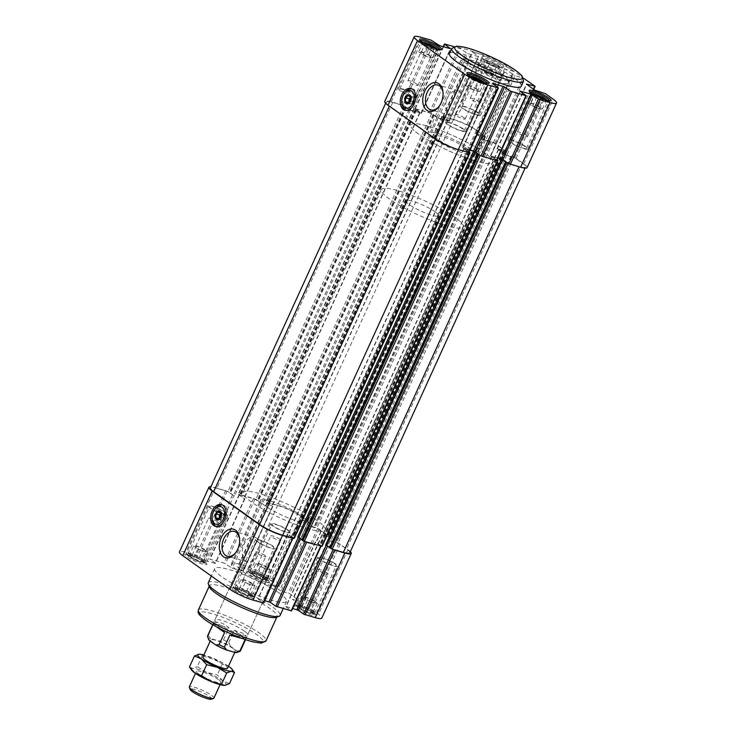 <?xml version="1.0" encoding="UTF-8"?>
<svg xmlns="http://www.w3.org/2000/svg" width="736" height="736" viewBox="0 0 736 736"><rect width="100%" height="100%" fill="white"/><g stroke="black" fill="none" stroke-linecap="round" stroke-linejoin="round"><path stroke-width="0.55" stroke-dasharray="3.68 2.76" d="M498.87 65.835A9.467 1.638 24.5 0 0 489.56 61.106A9.467 1.638 24.5 0 0 483.368 59.966A9.467 1.638 24.5 0 0 491.308 65.375A9.467 1.638 24.5 0 0 500.6 67.813A9.467 1.638 24.5 0 0 498.87 65.835M477.517 112.691A9.467 1.638 24.5 0 0 468.197 107.962A9.467 1.638 24.5 0 0 462.015 106.821A9.467 1.638 24.5 0 0 469.954 112.24A9.467 1.638 24.5 0 0 479.237 114.678A9.467 1.638 24.5 0 0 477.517 112.691M531.889 93.38A9.467 1.638 24.5 0 0 530.592 93.619A9.467 1.638 24.5 0 0 538.531 99.029A9.467 1.638 24.5 0 0 547.814 101.467A9.467 1.638 24.5 0 0 547.152 100.335M524.731 146.354A9.467 1.638 24.5 0 0 515.421 141.616A9.467 1.638 24.5 0 0 509.238 140.484A9.467 1.638 24.5 0 0 517.169 145.894A9.467 1.638 24.5 0 0 526.461 148.332A9.467 1.638 24.5 0 0 524.731 146.354M469.596 75.78A9.467 1.638 24.5 0 0 468.298 76.029A9.467 1.638 24.5 0 0 476.238 81.438A9.467 1.638 24.5 0 0 485.521 83.876A9.467 1.638 24.5 0 0 484.858 82.736M462.438 128.754A9.467 1.638 24.5 0 0 453.128 124.025A9.467 1.638 24.5 0 0 446.945 122.884A9.467 1.638 24.5 0 0 454.876 128.303A9.467 1.638 24.5 0 0 464.168 130.741A9.467 1.638 24.5 0 0 462.438 128.754M422.372 42.127A9.467 1.638 24.5 0 0 421.075 42.375A9.467 1.638 24.5 0 0 429.014 47.785A9.467 1.638 24.5 0 0 438.306 50.223A9.467 1.638 24.5 0 0 437.635 49.082M415.224 95.1A9.467 1.638 24.5 0 0 405.904 90.372A9.467 1.638 24.5 0 0 399.722 89.231A9.467 1.638 24.5 0 0 407.661 94.65A9.467 1.638 24.5 0 0 416.944 97.088A9.467 1.638 24.5 0 0 415.224 95.1M264.417 578.257A8.335 1.435 24.5 0 0 255.576 573.859A8.335 1.435 24.5 0 0 250.774 573.372A8.335 1.435 24.5 0 0 257.756 577.861A8.335 1.435 24.5 0 0 265.714 580.18A8.335 1.435 24.5 0 0 264.417 578.257M255.585 576.693L251.28 573.629L254.049 573.482L261.114 576.398L265.42 579.471L262.66 579.618L255.585 576.693L260.185 566.591L267.26 569.517L262.66 579.618M311.641 611.92A8.335 1.435 24.5 0 0 302.8 607.513A8.335 1.435 24.5 0 0 297.997 607.025A8.335 1.435 24.5 0 0 304.971 611.515A8.335 1.435 24.5 0 0 312.938 613.833A8.335 1.435 24.5 0 0 311.641 611.92M302.809 610.346L298.503 607.283L301.263 607.136L308.338 610.061L312.644 613.125L309.874 613.272L302.809 610.346L307.409 600.245L314.484 603.17L309.874 613.272M249.348 594.32A8.335 1.435 24.5 0 0 240.506 589.922A8.335 1.435 24.5 0 0 235.704 589.435A8.335 1.435 24.5 0 0 242.678 593.924A8.335 1.435 24.5 0 0 250.645 596.243A8.335 1.435 24.5 0 0 249.348 594.32M240.516 592.756L236.21 589.692L238.97 589.545L246.045 592.471L250.35 595.534L247.581 595.682L240.516 592.756L245.116 582.654L252.19 585.58L247.581 595.682M202.124 560.666A8.335 1.435 24.5 0 0 193.283 556.269A8.335 1.435 24.5 0 0 188.48 555.781A8.335 1.435 24.5 0 0 195.463 560.271A8.335 1.435 24.5 0 0 203.421 562.589A8.335 1.435 24.5 0 0 202.124 560.666M193.292 559.102L188.986 556.03L191.756 555.892L198.821 558.808L203.127 561.881L200.367 562.028L193.292 559.102L197.892 549.001L204.967 551.926L200.367 562.028M508.926 163.677L519.165 166.575A18.032 3.11 24.5 0 0 525.633 166.962A18.032 3.11 24.5 0 0 522.339 163.19L513.894 157.164L505.586 154.634L498.336 149.399L505.936 151.496L492.77 142.112L484.463 139.582L477.213 134.338L485.024 136.675L476.367 130.419A18.032 3.11 24.5 0 0 453.312 119.628L441.756 116.463L447.552 120.575L438.205 117.935L431.673 113.519L414.294 108.615L420.008 112.718L410.338 110.069L403.806 105.653L392.656 102.506A18.032 3.11 24.5 0 0 386.188 102.111A18.032 3.11 24.5 0 0 389.482 105.883L435.454 138.653A18.032 3.11 24.5 0 0 458.51 149.445L468.758 152.334L462.797 148.083L492.255 83.444M469.255 151.947L468.041 151.331L292.22 537.142L287.39 534.097L258.134 598.975L263.681 603.023M470.074 150.144L463.947 148.479L468.041 151.331M462.797 148.083L470.184 149.905M481.059 155.811L496.625 160.209L490.664 155.958L520.122 91.319M497.122 159.813L495.908 159.206L320.086 545.008L315.256 541.972L286 606.841L291.557 610.889M497.941 158.01L491.814 156.354L495.908 159.206M490.664 155.958L498.051 157.771M527.077 167.633A18.032 3.11 24.5 0 0 523.784 163.861L516.019 158.332L506.708 155.434L536.167 90.795M506.708 155.434L496.984 148.764L505.457 150.797L494.896 143.272L485.585 140.374L515.044 75.734L523.554 78.2M485.585 140.374L476.063 133.943L484.536 135.976L476.56 130.208A18.032 3.11 24.5 0 0 453.505 119.425L442.86 116.5L449.024 120.989L478.483 56.35L472.319 51.86L482.963 54.786A18.032 3.11 24.5 0 1 506.018 65.568L513.995 71.346L505.522 69.304L515.044 75.734M449.024 120.989L438.178 118.192L429.327 112.59L414.994 108.634L421.158 113.123L450.506 48.714M349.812 552.773A18.032 3.11 24.5 0 0 346.518 549.001L338.753 543.462L331.706 541.475L302.248 606.114L310.739 608.773L318.504 614.312A18.032 3.11 24.5 0 1 321.798 618.084M350.336 551.623A18.032 3.11 24.5 0 0 347.962 549.672L338.072 542.975L329.765 540.445L331.706 541.475M498.668 149.417L322.837 535.228L321.982 534.805L329.838 536.848L319.065 529.083L310.583 526.415L281.124 591.054L289.607 593.722L300.178 601.248L292.523 599.444L302.248 606.114M503.663 150.935L327.842 536.746L330.326 537.547L316.94 527.924L308.642 525.384L310.583 526.415M477.535 134.366L301.714 520.168L300.858 519.745L308.31 521.769L300.546 516.23A18.032 3.11 24.5 0 0 277.49 505.439L267.242 502.55L272.587 506.359L243.128 570.989L237.581 566.95L248.225 569.866A18.032 3.11 24.5 0 1 271.28 580.658L279.257 586.426L271.602 584.623L281.124 591.054M482.54 135.884L306.719 521.686L309.194 522.486L300.739 516.019A18.032 3.11 24.5 0 0 277.684 505.227L265.935 502.265L271.731 506.377L272.587 506.359M437.055 117.392L261.234 503.203L262.384 503.746L253.506 498.401L239.163 494.445L244.711 498.484L215.262 563.123L209.705 559.075L224.048 563.04L232.272 568.192L243.128 570.989M433.78 114.917L258.364 500.811L255.843 499.33L238.473 494.426L243.864 498.511L244.711 498.484M263.479 602.784L292.937 538.145L287.592 534.336M287.794 534.124L258.134 598.975M258.336 598.764L264.794 600.585M297.795 536.949L298.42 537.197M305.228 541.613L298.448 537.133M291.346 610.65L320.804 546.011L315.459 542.202M315.661 542L286 606.841M286.203 606.63L292.661 608.46M325.662 544.815L326.287 545.063M333.104 549.488L326.315 545.008M244.518 498.695L215.262 563.123M215.059 563.334L204.406 560.326L196.181 555.165L185.932 552.276A18.032 3.11 24.5 0 0 179.464 551.88M409.188 109.526L233.367 495.337L234.517 495.871L233.864 495.687L204.406 560.326M405.913 107.051L230.497 492.936L227.074 491.206L233.864 495.687M392.656 102.506L216.835 488.308L227.074 491.206L215.39 487.637A18.032 3.11 24.5 0 0 210.901 486.744M216.835 488.308A18.032 3.11 24.5 0 0 210.367 487.922M279.321 593.087A39.44 6.808 24.5 0 0 240.506 573.381A39.44 6.808 24.5 0 0 214.746 568.624A39.44 6.808 24.5 0 0 221.941 576.886A39.44 6.808 24.5 0 0 260.756 596.592A39.44 6.808 24.5 0 0 286.516 601.34A39.44 6.808 24.5 0 0 279.321 593.087M244.416 631.102A18.032 3.11 24.5 0 0 226.67 622.095A18.032 3.11 24.5 0 0 214.894 619.924A18.032 3.11 24.5 0 0 230.009 630.237A18.032 3.11 24.5 0 0 247.71 634.883A18.032 3.11 24.5 0 0 244.416 631.102M209.484 586.988A37.186 6.422 -155.5 0 1 209.429 585.727A37.186 6.422 -155.5 0 1 245.925 595.304A37.186 6.422 -155.5 0 1 277.104 616.566A37.186 6.422 -155.5 0 1 276.11 617.348M208.297 582.765A39.44 6.808 -155.5 0 1 247.011 592.931A39.44 6.808 -155.5 0 1 280.076 615.48M294.244 538.421L292.22 537.142M478.041 154.155L301.935 539.884M322.11 546.296L320.086 545.008M505.669 161.957L330.252 547.842L329.802 547.492M327.842 536.746L322.837 535.228M306.719 521.686L301.714 520.168M257.959 500.728L261.234 503.203M233.367 495.337L230.092 492.853M421.158 113.123L410.302 110.326L401.46 104.724L391.212 101.826A18.032 3.11 24.5 0 0 384.753 101.439M448.831 121.201L478.483 56.35M478.29 56.562L467.627 53.553L460.23 48.631L453.91 46.58M521.254 86.25A39.44 6.808 24.5 0 0 514.059 77.998A39.44 6.808 24.5 0 0 475.244 58.291A39.44 6.808 24.5 0 0 449.484 53.544M226.099 512.725A10.93 1.886 24.5 0 0 215.344 507.26A10.93 1.886 24.5 0 0 208.205 505.945A10.93 1.886 24.5 0 0 217.368 512.192A10.93 1.886 24.5 0 0 228.096 515.007A10.93 1.886 24.5 0 0 226.099 512.725M211.269 508.53A9.467 1.638 -155.5 0 1 209.539 506.552A9.467 1.638 -155.5 0 1 215.722 507.693A9.467 1.638 -155.5 0 1 225.041 512.422A9.467 1.638 -155.5 0 1 226.762 514.4A9.467 1.638 -155.5 0 1 220.579 513.268A9.467 1.638 -155.5 0 1 211.269 508.53M416.282 95.404A10.93 1.886 24.5 0 0 405.527 89.939A10.93 1.886 24.5 0 0 398.388 88.624A10.93 1.886 24.5 0 0 407.551 94.88A10.93 1.886 24.5 0 0 418.278 97.695A10.93 1.886 24.5 0 0 416.282 95.404M273.323 546.379A10.93 1.886 24.5 0 0 262.568 540.914A10.93 1.886 24.5 0 0 255.429 539.598A10.93 1.886 24.5 0 0 264.592 545.854A10.93 1.886 24.5 0 0 275.319 548.67A10.93 1.886 24.5 0 0 273.323 546.379M258.483 542.193A9.467 1.638 -155.5 0 1 256.763 540.206A9.467 1.638 -155.5 0 1 262.945 541.346A9.467 1.638 -155.5 0 1 272.256 546.075A9.467 1.638 -155.5 0 1 273.985 548.062A9.467 1.638 -155.5 0 1 267.803 546.922A9.467 1.638 -155.5 0 1 258.483 542.193M463.505 129.058A10.93 1.886 24.5 0 0 452.75 123.602A10.93 1.886 24.5 0 0 445.611 122.277A10.93 1.886 24.5 0 0 454.774 128.533A10.93 1.886 24.5 0 0 465.502 131.348A10.93 1.886 24.5 0 0 463.505 129.058M335.616 563.969A10.93 1.886 24.5 0 0 324.861 558.504A10.93 1.886 24.5 0 0 317.722 557.189A10.93 1.886 24.5 0 0 326.885 563.445A10.93 1.886 24.5 0 0 337.612 566.26A10.93 1.886 24.5 0 0 335.616 563.969M320.776 559.783A9.467 1.638 -155.5 0 1 319.056 557.796A9.467 1.638 -155.5 0 1 325.238 558.937A9.467 1.638 -155.5 0 1 334.549 563.666A9.467 1.638 -155.5 0 1 336.278 565.653A9.467 1.638 -155.5 0 1 330.096 564.512A9.467 1.638 -155.5 0 1 320.776 559.783M525.798 146.648A10.93 1.886 24.5 0 0 515.044 141.192A10.93 1.886 24.5 0 0 507.904 139.877A10.93 1.886 24.5 0 0 517.068 146.124A10.93 1.886 24.5 0 0 527.795 148.939A10.93 1.886 24.5 0 0 525.798 146.648M288.392 530.316A10.93 1.886 24.5 0 0 277.638 524.851A10.93 1.886 24.5 0 0 270.498 523.535A10.93 1.886 24.5 0 0 279.662 529.782A10.93 1.886 24.5 0 0 290.389 532.606A10.93 1.886 24.5 0 0 288.392 530.316M273.562 526.13A9.467 1.638 -155.5 0 1 271.832 524.142A9.467 1.638 -155.5 0 1 278.015 525.283A9.467 1.638 -155.5 0 1 287.334 530.012A9.467 1.638 -155.5 0 1 289.055 531.999A9.467 1.638 -155.5 0 1 282.872 530.858A9.467 1.638 -155.5 0 1 273.562 526.13M478.575 112.994A10.93 1.886 24.5 0 0 467.82 107.53A10.93 1.886 24.5 0 0 460.681 106.214A10.93 1.886 24.5 0 0 469.844 112.47A10.93 1.886 24.5 0 0 480.571 115.285A10.93 1.886 24.5 0 0 478.575 112.994M203.403 559.894A9.467 1.638 24.5 0 0 194.092 555.165A9.467 1.638 24.5 0 0 187.91 554.024A9.467 1.638 24.5 0 0 187.919 554.346A9.467 1.638 24.5 0 0 195.84 559.434A9.467 1.638 24.5 0 0 204.884 562.074A9.467 1.638 24.5 0 0 205.132 561.872A9.467 1.638 24.5 0 0 203.403 559.894M265.696 577.484A9.467 1.638 24.5 0 0 256.386 572.755A9.467 1.638 24.5 0 0 250.203 571.614A9.467 1.638 24.5 0 0 250.212 571.936A9.467 1.638 24.5 0 0 258.134 577.024A9.467 1.638 24.5 0 0 267.177 579.664A9.467 1.638 24.5 0 0 267.426 579.462A9.467 1.638 24.5 0 0 265.696 577.484M312.92 611.138A9.467 1.638 24.5 0 0 303.6 606.409A9.467 1.638 24.5 0 0 297.418 605.268A9.467 1.638 24.5 0 0 297.436 605.59A9.467 1.638 24.5 0 0 305.357 610.678A9.467 1.638 24.5 0 0 314.392 613.318A9.467 1.638 24.5 0 0 314.649 613.116A9.467 1.638 24.5 0 0 312.92 611.138M250.626 593.547A9.467 1.638 24.5 0 0 241.307 588.818A9.467 1.638 24.5 0 0 235.124 587.678A9.467 1.638 24.5 0 0 235.143 588A9.467 1.638 24.5 0 0 243.064 593.087A9.467 1.638 24.5 0 0 252.098 595.728A9.467 1.638 24.5 0 0 252.356 595.525A9.467 1.638 24.5 0 0 250.626 593.547M204.967 551.926L207.736 551.779L203.43 548.716L196.356 545.79L193.596 545.937L188.986 556.03M193.596 545.937L197.892 549.001M207.736 551.779L203.127 561.881M203.43 548.716L198.821 558.808M196.356 545.79L191.756 555.892M204.691 549.994A5.538 0.957 24.5 0 0 199.235 547.225A5.538 0.957 24.5 0 0 195.62 546.563A5.538 0.957 24.5 0 0 200.266 549.728A5.538 0.957 24.5 0 0 205.703 551.154A5.538 0.957 24.5 0 0 204.691 549.994M252.19 585.58L254.95 585.433L250.645 582.369L243.579 579.444L240.81 579.591L236.21 589.692M240.81 579.591L245.116 582.654M254.95 585.433L250.35 595.534M250.645 582.369L246.045 592.471M243.579 579.444L238.97 589.545M251.914 583.648A5.538 0.957 24.5 0 0 246.459 580.879A5.538 0.957 24.5 0 0 242.843 580.216A5.538 0.957 24.5 0 0 247.489 583.381A5.538 0.957 24.5 0 0 252.926 584.807A5.538 0.957 24.5 0 0 251.914 583.648M314.484 603.17L317.244 603.023L312.938 599.96L305.872 597.034L303.103 597.181L298.503 607.283M303.103 597.181L307.409 600.245M317.244 603.023L312.644 613.125M312.938 599.96L308.338 610.061M305.872 597.034L301.263 607.136M314.208 601.238A5.538 0.957 24.5 0 0 308.752 598.469A5.538 0.957 24.5 0 0 305.136 597.807A5.538 0.957 24.5 0 0 309.782 600.972A5.538 0.957 24.5 0 0 315.22 602.398A5.538 0.957 24.5 0 0 314.208 601.238M267.26 569.517L270.029 569.37L265.724 566.306L258.649 563.38L255.889 563.528L251.28 573.629M255.889 563.528L260.185 566.591M270.029 569.37L265.42 579.471M265.724 566.306L261.114 576.398M258.649 563.38L254.049 573.482M266.984 567.585A5.538 0.957 24.5 0 0 261.528 564.816A5.538 0.957 24.5 0 0 257.913 564.153A5.538 0.957 24.5 0 0 262.559 567.318A5.538 0.957 24.5 0 0 267.996 568.744A5.538 0.957 24.5 0 0 266.984 567.585M217.58 521.714A5.538 0.957 24.5 0 0 212.124 518.944A5.538 0.957 24.5 0 0 208.509 518.282A5.538 0.957 24.5 0 0 213.155 521.447A5.538 0.957 24.5 0 0 218.592 522.873A5.538 0.957 24.5 0 0 217.58 521.714M279.873 539.304A5.538 0.957 24.5 0 0 274.418 536.535A5.538 0.957 24.5 0 0 270.802 535.872A5.538 0.957 24.5 0 0 275.448 539.037A5.538 0.957 24.5 0 0 280.885 540.463A5.538 0.957 24.5 0 0 279.873 539.304M327.097 572.967A5.538 0.957 24.5 0 0 321.641 570.198A5.538 0.957 24.5 0 0 318.016 569.526A5.538 0.957 24.5 0 0 322.662 572.691A5.538 0.957 24.5 0 0 328.1 574.126A5.538 0.957 24.5 0 0 327.097 572.967M264.804 555.367A5.538 0.957 24.5 0 0 259.348 552.598A5.538 0.957 24.5 0 0 255.723 551.936A5.538 0.957 24.5 0 0 260.369 555.1A5.538 0.957 24.5 0 0 265.806 556.526A5.538 0.957 24.5 0 0 264.804 555.367M256.312 537.988A12.898 8.446 -74.2 0 0 254.546 537.142A12.898 8.446 -74.2 0 0 242.917 547.253A12.898 8.446 -74.2 0 0 247.535 561.964A12.898 8.446 -74.2 0 0 258.713 553.26A12.898 8.446 -74.2 0 0 256.312 537.988M235.87 552.442A12.898 8.446 -74.2 0 0 236.164 552.046A12.898 8.446 -74.2 0 0 239.669 539.644A12.898 8.446 -74.2 0 0 239.614 539.148M459.752 91.586A12.898 8.446 -74.2 0 0 457.985 90.73A12.898 8.446 -74.2 0 0 446.356 100.85A12.898 8.446 -74.2 0 0 450.975 115.552A12.898 8.446 -74.2 0 0 462.153 106.849A12.898 8.446 -74.2 0 0 459.752 91.586M439.309 106.03A12.898 8.446 -74.2 0 0 439.604 105.634A12.898 8.446 -74.2 0 0 443.109 93.233A12.898 8.446 -74.2 0 0 443.054 92.745M212.419 520.444A11.27 7.378 105.8 0 1 215.896 508.116M222.226 504.924A11.27 7.378 105.8 0 1 223.063 505.089A11.27 7.378 105.8 0 1 227.102 517.932A11.27 7.378 105.8 0 1 216.936 526.774A11.27 7.378 105.8 0 1 216.136 526.47M216.412 512.532A4.692 3.073 -74.2 0 0 215.777 513.627A4.692 3.073 -74.2 0 0 215.16 516.948M402.049 104.337A11.27 7.378 105.8 0 1 405.527 92.009M411.856 88.817A11.27 7.378 105.8 0 1 412.694 88.982A11.27 7.378 105.8 0 1 416.732 101.826A11.27 7.378 105.8 0 1 406.566 110.667A11.27 7.378 105.8 0 1 405.766 110.363M406.042 96.425A4.692 3.073 -74.2 0 0 405.407 97.52A4.692 3.073 -74.2 0 0 404.791 100.841M217.93 519.23L221.334 520.186L223.79 517.932L224.094 514.133L221.941 512.596L220.634 513.802M218.693 518.521L221.334 520.186M220.386 516.966L223.79 517.932M220.69 513.167L224.094 514.133M218.537 511.63L221.941 512.596M219.236 518.024L219.181 518.659M407.56 103.123L410.964 104.08L413.42 101.816L413.724 98.026L411.571 96.49L410.265 97.695M408.324 102.414L410.964 104.08M410.016 100.86L413.42 101.816M410.32 97.06L413.724 98.026M408.167 95.524L411.571 96.49M408.866 101.918L408.811 102.552M435.822 48.548L436.761 49.22L433.992 49.367L426.926 46.442L422.62 43.378L424.212 43.286M416.972 84.198A5.538 0.957 24.5 0 0 411.516 81.429A5.538 0.957 24.5 0 0 407.9 80.758A5.538 0.957 24.5 0 0 412.537 83.932A5.538 0.957 24.5 0 0 417.984 85.358A5.538 0.957 24.5 0 0 416.972 84.198M429.852 55.918A5.538 0.957 24.5 0 0 424.405 53.148A5.538 0.957 24.5 0 0 420.78 52.486A5.538 0.957 24.5 0 0 425.426 55.651A5.538 0.957 24.5 0 0 430.864 57.077A5.538 0.957 24.5 0 0 429.852 55.918M418.756 51.86L423.062 54.924L430.128 57.85L432.897 57.702L428.591 54.639L421.516 51.713L418.756 51.86L422.62 43.378M421.516 51.713L425.123 43.81M428.591 54.639L432.014 47.132M432.897 57.702L436.761 49.22M430.128 57.85L433.992 49.367M423.062 54.924L426.926 46.442M489.219 64.032L484.914 60.968L487.683 60.821L494.748 63.747L499.054 66.81L496.294 66.958L489.219 64.032L485.355 72.514L492.421 75.44L495.19 75.293L490.884 72.229L483.81 69.304L481.05 69.451L485.355 72.514M545.33 99.792L546.278 100.464L543.508 100.611L536.443 97.686L532.137 94.622L533.72 94.539M483.037 82.202L483.984 82.874L481.215 83.021L474.15 80.095L469.844 77.032L471.426 76.949M479.265 101.789A5.538 0.957 24.5 0 0 473.809 99.02A5.538 0.957 24.5 0 0 470.194 98.357A5.538 0.957 24.5 0 0 474.83 101.522A5.538 0.957 24.5 0 0 480.277 102.948A5.538 0.957 24.5 0 0 479.265 101.789M492.145 73.508A5.538 0.957 24.5 0 0 486.698 70.739A5.538 0.957 24.5 0 0 483.074 70.076A5.538 0.957 24.5 0 0 487.72 73.241A5.538 0.957 24.5 0 0 493.157 74.667A5.538 0.957 24.5 0 0 492.145 73.508M481.05 69.451L484.914 60.968M483.81 69.304L487.683 60.821M490.884 72.229L494.748 63.747M495.19 75.293L499.054 66.81M492.421 75.44L496.294 66.958M526.479 135.442A5.538 0.957 24.5 0 0 521.033 132.673A5.538 0.957 24.5 0 0 517.408 132.011A5.538 0.957 24.5 0 0 522.054 135.176A5.538 0.957 24.5 0 0 527.491 136.602A5.538 0.957 24.5 0 0 526.479 135.442M539.368 107.162A5.538 0.957 24.5 0 0 533.913 104.392A5.538 0.957 24.5 0 0 530.297 103.73A5.538 0.957 24.5 0 0 534.943 106.895A5.538 0.957 24.5 0 0 540.38 108.321A5.538 0.957 24.5 0 0 539.368 107.162M528.264 103.104L532.57 106.168L539.644 109.094L542.404 108.946L538.108 105.883L531.033 102.957L528.264 103.104L532.137 94.622M531.033 102.957L534.63 95.064M538.108 105.883L541.521 98.376M542.404 108.946L546.278 100.464M539.644 109.094L543.508 100.611M532.57 106.168L536.443 97.686M464.186 117.852A5.538 0.957 24.5 0 0 458.74 115.083A5.538 0.957 24.5 0 0 455.115 114.42A5.538 0.957 24.5 0 0 459.761 117.585A5.538 0.957 24.5 0 0 465.198 119.011A5.538 0.957 24.5 0 0 464.186 117.852M477.075 89.571A5.538 0.957 24.5 0 0 471.62 86.802A5.538 0.957 24.5 0 0 468.004 86.14A5.538 0.957 24.5 0 0 472.65 89.304A5.538 0.957 24.5 0 0 478.087 90.73A5.538 0.957 24.5 0 0 477.075 89.571M465.971 85.514L470.276 88.578L477.351 91.503L480.111 91.356L475.815 88.292L468.74 85.367L465.971 85.514L469.844 77.032M468.74 85.367L472.337 77.473M475.815 88.292L479.228 80.785M480.111 91.356L483.984 82.874M477.351 91.503L481.215 83.021M470.276 88.578L474.15 80.095M268.346 578.588A18.032 3.11 24.5 0 0 250.608 569.581A18.032 3.11 24.5 0 0 238.832 567.41A18.032 3.11 24.5 0 0 253.948 577.714A18.032 3.11 24.5 0 0 271.639 582.36A18.032 3.11 24.5 0 0 268.346 578.588M274.362 580.281A26.294 4.536 24.5 0 0 248.483 567.143A26.294 4.536 24.5 0 0 231.306 563.978A26.294 4.536 24.5 0 0 253.35 579.011A26.294 4.536 24.5 0 0 279.156 585.792A26.294 4.536 24.5 0 0 274.362 580.281M303.352 516.654A26.294 4.536 24.5 0 0 277.481 503.516A26.294 4.536 24.5 0 0 260.305 500.351A26.294 4.536 24.5 0 0 282.348 515.384A26.294 4.536 24.5 0 0 308.154 522.155A26.294 4.536 24.5 0 0 303.352 516.654M317.014 520.518A45.071 7.783 24.5 0 0 272.66 497.996A45.071 7.783 24.5 0 0 243.22 492.568A45.071 7.783 24.5 0 0 281.005 518.337A45.071 7.783 24.5 0 0 325.248 529.948A45.071 7.783 24.5 0 0 317.014 520.518M484.555 152.886A45.071 7.783 24.5 0 0 440.202 130.364A45.071 7.783 24.5 0 0 410.752 124.936A45.071 7.783 24.5 0 0 448.546 150.705A45.071 7.783 24.5 0 0 492.78 162.316A45.071 7.783 24.5 0 0 484.555 152.886A45.071 7.783 24.5 0 0 440.202 130.364A45.071 7.783 24.5 0 0 410.752 124.936A45.071 7.783 24.5 0 0 448.546 150.705A45.071 7.783 24.5 0 0 492.78 162.316A45.071 7.783 24.5 0 0 484.555 152.886M470.893 149.031A26.294 4.536 24.5 0 0 445.022 135.893A26.294 4.536 24.5 0 0 427.846 132.728A26.294 4.536 24.5 0 0 449.889 147.761A26.294 4.536 24.5 0 0 475.695 154.532A26.294 4.536 24.5 0 0 470.893 149.031M233.395 670.974L229.126 666.687L222.327 663.872L213.008 658.196A19.154 3.303 24.5 0 0 203.854 655.012M228.464 666.227A19.154 3.303 24.5 0 0 213.008 658.196L199.079 654.267M232.852 648.361A13.524 2.337 24.5 0 0 219.549 641.599A13.524 2.337 24.5 0 0 210.708 639.97A13.524 2.337 24.5 0 0 222.051 647.708A13.524 2.337 24.5 0 0 235.318 651.185A13.524 2.337 24.5 0 0 232.852 648.361M202.888 657.147A13.524 2.337 -155.5 0 1 211.72 658.775A13.524 2.337 -155.5 0 1 225.023 665.528A13.524 2.337 -155.5 0 1 227.498 668.362M236.946 652.455A15.778 2.723 24.5 0 0 236.9 650.891L230.442 646.291A15.778 2.723 24.5 0 0 219.199 641.028L210.68 638.618A15.778 2.723 24.5 0 0 208.684 639.575M210.68 638.618L208.214 635.646A18.032 3.11 24.5 0 0 207.534 636.088M240.341 651.038A18.032 3.11 24.5 0 0 240.387 650.698L236.9 650.891M230.442 646.291L228.795 642.445A18.032 3.11 24.5 0 0 223.505 639.961L219.199 641.028M435.427 211.968A18.032 3.11 24.5 0 0 417.68 202.961A18.032 3.11 24.5 0 0 405.904 200.79A18.032 3.11 24.5 0 0 421.02 211.094A18.032 3.11 24.5 0 0 438.72 215.74A18.032 3.11 24.5 0 0 435.427 211.968M228.795 642.445L234.315 630.32L243.368 633.392C245.465 634.92 246.312 636.649 245.907 638.581L240.387 650.698M223.505 639.961L229.025 627.845C222.52 622.343 217.424 620.899 213.734 623.53L229.025 627.845M208.214 635.646L213.734 623.53M212.824 624.717L216.522 626.805M221.094 629.216C216.844 625.444 214.148 623.806 213.008 624.303M245.125 639.474L245.18 639.354C244.196 637.891 240.856 636.668 235.17 635.702M455.096 217.525A45.071 7.783 24.5 0 0 410.743 195.003A45.071 7.783 24.5 0 0 381.294 189.575A45.071 7.783 24.5 0 0 419.088 215.344A45.071 7.783 24.5 0 0 463.33 226.955A45.071 7.783 24.5 0 0 455.096 217.525M464.885 147.329A18.032 3.11 24.5 0 0 447.138 138.322A18.032 3.11 24.5 0 0 435.362 136.151A18.032 3.11 24.5 0 0 450.478 146.455A18.032 3.11 24.5 0 0 468.179 151.101A18.032 3.11 24.5 0 0 464.885 147.329M498.484 73.6A18.032 3.11 24.5 0 0 480.737 64.593A18.032 3.11 24.5 0 0 468.961 62.422A18.032 3.11 24.5 0 0 484.076 72.735A18.032 3.11 24.5 0 0 501.777 77.372A18.032 3.11 24.5 0 0 498.484 73.6M234.315 630.32L245.907 638.581M243.128 638.774L245.18 639.354M202.299 655.592L197.248 666.669L206.568 672.336L217.286 674.949L222.677 680.828L229.476 683.643M189.41 667.074L192.63 668.408L197.248 666.669M222.327 663.872L217.286 674.949M211.342 699.2A11.794 2.033 24.5 0 0 209.502 696.486A11.794 2.033 24.5 0 0 197 690.258A11.794 2.033 24.5 0 0 190.21 689.568M213.937 698.114A13.524 2.337 24.5 0 0 211.462 695.29A13.524 2.337 24.5 0 0 198.159 688.528A13.524 2.337 24.5 0 0 189.327 686.9M218.583 679.668A13.524 2.337 24.5 0 0 205.28 672.916A13.524 2.337 24.5 0 0 196.438 671.287A13.524 2.337 24.5 0 0 207.782 679.015A13.524 2.337 24.5 0 0 221.048 682.502A13.524 2.337 24.5 0 0 218.583 679.668M225.014 685.363A19.154 3.303 24.5 0 0 222.677 680.828A19.154 3.303 24.5 0 0 206.568 672.336A19.154 3.303 24.5 0 0 192.63 668.408A19.154 3.303 24.5 0 0 191.719 670.238M464.269 148.506L288.448 534.308M492.136 156.372L316.314 542.184M347.962 549.672L318.504 614.312M340.198 544.134L310.739 608.773M338.753 543.462L309.295 608.102M330.262 540.794L300.803 605.434M322.184 535.044L292.726 599.684M498.502 149.583L322.681 535.394M505.586 154.634L329.765 540.445M322.386 534.833L292.928 599.472M329.434 536.82L299.975 601.459M329.627 536.608L300.178 601.248M319.065 529.083L289.607 593.722M317.63 528.411L288.172 593.041M309.138 525.743L279.68 590.382M301.061 519.984L271.602 584.623M477.379 134.532L301.558 520.343M484.463 139.582L308.642 525.384M301.263 519.772L271.805 584.412M308.31 521.769L278.852 586.399M308.504 521.557L279.045 586.187M300.739 516.019L271.28 580.658M277.684 505.227L248.225 569.866M267.435 502.338L237.986 566.978M267.242 502.55L237.783 567.189M272.384 506.57L242.926 571.2M261.731 503.562L232.272 568.192M438.205 117.935L262.384 503.746M447.552 120.575L271.731 506.377M260.286 502.881L230.828 567.52M254.941 499.072L225.492 563.712M253.506 498.401L224.048 563.04M239.568 494.463L210.11 559.102M239.375 494.675L209.916 559.314M410.338 110.069L234.517 495.871M419.686 112.7L243.864 498.511M232.42 495.015L202.961 559.654M227.074 491.206L197.616 555.846M225.639 490.535L196.181 555.165M215.39 487.637L185.932 552.276M266.938 579.425A12.061 2.079 24.5 0 0 248.023 571.614A12.061 2.079 24.5 0 0 259.541 579.821A12.061 2.079 24.5 0 0 266.938 579.425M314.162 613.088A12.061 2.079 24.5 0 0 295.246 605.268A12.061 2.079 24.5 0 0 306.765 613.474A12.061 2.079 24.5 0 0 314.162 613.088M251.868 595.488A12.061 2.079 24.5 0 0 232.953 587.678A12.061 2.079 24.5 0 0 244.462 595.884A12.061 2.079 24.5 0 0 251.868 595.488M204.645 561.835A12.061 2.079 24.5 0 0 185.73 554.015A12.061 2.079 24.5 0 0 197.248 562.23A12.061 2.079 24.5 0 0 204.645 561.835M205.887 620.227A34.932 6.026 -155.5 0 1 227.323 619.105A34.932 6.026 -155.5 0 1 260.682 642.878A34.932 6.026 -155.5 0 1 205.887 620.227M198.38 609.96A37.186 6.422 -155.5 0 1 234.885 619.546A37.186 6.422 -155.5 0 1 266.055 640.798M469.862 152.38L294.041 538.191M468.869 151.671L293.038 537.482M468.289 151.404L292.468 537.206M467.47 151.064L291.64 536.875M464.112 148.672L288.291 534.483M478.078 154.164L302.303 539.884M477.793 154.091L301.972 539.893M497.729 160.246L321.908 546.057M496.736 159.537L320.914 545.348M496.156 159.27L320.335 545.082M495.337 158.93L319.516 544.741M491.979 156.538L316.158 542.349M505.945 162.04L330.17 547.75M505.908 162.03L330.087 547.832M522.339 163.19L346.518 549.001M513.894 157.164L338.072 542.975M512.449 156.492L336.628 542.303M511.143 156.124L335.312 541.935M511.06 156.207L335.239 542.018M511.244 156.345L335.423 542.147M511.17 156.428L335.34 542.23M506.745 155.176L330.915 540.988M503.093 150.668L327.272 536.48M503.856 151.073L328.026 536.875M504.427 151.34L328.606 537.151M505.742 151.708L329.921 537.519M505.936 151.496L330.114 537.308M492.77 142.112L316.94 527.924M491.326 141.441L315.505 527.243M490.01 141.064L314.189 526.875M489.937 141.156L314.116 526.958M490.121 141.284L314.3 527.096M490.038 141.367L314.217 527.178M485.613 140.116L309.792 525.927M481.97 135.608L306.139 521.419M482.724 136.013L306.903 521.824M483.304 136.28L307.482 522.091M484.619 136.657L308.789 522.459M484.812 136.445L308.991 522.247M476.367 130.419L300.546 516.23M453.312 119.628L277.49 505.439M442.161 116.481L266.34 502.292M441.959 116.693L266.138 502.504M442.962 117.401L267.131 503.212M443.532 117.677L267.711 503.479M443.78 117.742L267.959 503.553M444.36 118.008L268.53 503.82M447.709 120.4L271.888 506.212M433.697 115L257.876 500.811M434.028 114.991L258.207 500.793M434.102 114.908L258.281 500.71M433.108 114.2L257.287 500.002M431.673 113.519L255.843 499.33M414.294 108.615L238.473 494.426M414.092 108.827L238.271 494.638M415.086 109.535L239.264 495.346M415.665 109.802L239.844 495.613M415.914 109.876L240.092 495.678M416.484 110.142L240.663 495.954M419.842 112.534L244.021 498.346M405.83 107.134L230.009 492.945M406.162 107.116L230.331 492.927M406.235 107.033L230.414 492.844M405.242 106.324L229.42 492.136M403.806 105.653L227.976 491.464M468.758 152.334L498.217 87.694M462.99 147.872L492.329 83.499M496.625 160.209L526.084 95.57M490.866 155.747L520.196 91.374M523.784 163.861L553.242 99.222M516.019 158.332L545.477 93.693M514.574 157.651L544.033 93.021M505.264 154.762L534.722 90.123M497.186 149.003L526.645 84.364M497.389 148.792L526.718 84.419M505.255 151.009L533.425 89.194M505.457 150.797L534.916 86.167M494.896 143.272L524.345 78.632M493.451 142.6L522.91 77.961M484.141 139.702L513.599 75.063M476.063 133.943L505.522 69.304M476.266 133.731L505.715 69.092M484.132 135.958L513.59 71.318M484.325 135.746L513.783 71.107M476.56 130.208L506.018 65.568M453.505 119.425L482.963 54.786M443.265 116.527L472.714 51.888M443.063 116.739L472.521 52.1M438.178 118.192L467.627 53.553M436.733 117.521L466.192 52.882M430.772 113.27L460.23 48.631M429.327 112.59L458.786 47.95M415.389 108.661L444.848 44.022M415.196 108.873L443.504 46.745M420.964 113.335L450.423 48.696M410.302 110.326L439.76 45.687M408.866 109.646L438.325 45.006M402.896 105.395L432.354 40.756M401.46 104.724L430.919 40.084M391.212 101.826L420.67 37.196M501.676 64.345A12.061 2.079 24.5 0 0 482.761 56.525A12.061 2.079 24.5 0 0 494.279 64.731A12.061 2.079 24.5 0 0 501.676 64.345M451.784 48.493A39.44 6.808 -155.5 0 1 490.489 58.659A39.44 6.808 -155.5 0 1 523.554 81.208M204.286 560.593A10.93 1.886 24.5 0 0 193.531 555.137A10.93 1.886 24.5 0 0 186.392 553.822A10.93 1.886 24.5 0 0 195.555 560.068A10.93 1.886 24.5 0 0 206.282 562.884A10.93 1.886 24.5 0 0 204.286 560.593M420.44 40.544A10.93 1.886 24.5 0 0 420.21 40.756A10.93 1.886 24.5 0 0 429.373 47.003A10.93 1.886 24.5 0 0 440.1 49.818A10.93 1.886 24.5 0 0 440.1 49.505M251.51 594.246A10.93 1.886 24.5 0 0 240.746 588.791A10.93 1.886 24.5 0 0 233.606 587.475A10.93 1.886 24.5 0 0 242.77 593.722A10.93 1.886 24.5 0 0 253.497 596.537A10.93 1.886 24.5 0 0 251.51 594.246M467.664 74.198A10.93 1.886 24.5 0 0 467.424 74.41A10.93 1.886 24.5 0 0 476.588 80.656A10.93 1.886 24.5 0 0 487.315 83.472A10.93 1.886 24.5 0 0 487.324 83.159M313.803 611.846A10.93 1.886 24.5 0 0 303.039 606.381A10.93 1.886 24.5 0 0 295.9 605.066A10.93 1.886 24.5 0 0 305.063 611.312A10.93 1.886 24.5 0 0 315.79 614.128A10.93 1.886 24.5 0 0 313.803 611.846M529.957 91.788A10.93 1.886 24.5 0 0 529.718 92A10.93 1.886 24.5 0 0 538.881 98.247A10.93 1.886 24.5 0 0 549.608 101.062A10.93 1.886 24.5 0 0 549.617 100.749M266.579 578.183A10.93 1.886 24.5 0 0 255.824 572.728A10.93 1.886 24.5 0 0 248.685 571.412A10.93 1.886 24.5 0 0 257.848 577.659A10.93 1.886 24.5 0 0 268.576 580.474A10.93 1.886 24.5 0 0 266.579 578.183M500.397 65.127A10.93 1.886 24.5 0 0 489.642 59.662A10.93 1.886 24.5 0 0 482.503 58.346A10.93 1.886 24.5 0 0 491.666 64.593A10.93 1.886 24.5 0 0 502.394 67.408A10.93 1.886 24.5 0 0 500.397 65.127M503.571 77.317A26.294 4.536 24.5 0 0 477.701 64.179A26.294 4.536 24.5 0 0 460.524 61.014A26.294 4.536 24.5 0 0 482.568 76.047A26.294 4.536 24.5 0 0 508.374 82.818A26.294 4.536 24.5 0 0 503.571 77.317M502.854 74.842A24.04 4.149 24.5 0 0 465.143 59.248A24.04 4.149 24.5 0 0 488.106 75.615A24.04 4.149 24.5 0 0 502.854 74.842M479.237 114.678L500.6 67.813M462.015 106.821L483.368 59.966M526.461 148.332L547.814 101.467M509.238 140.484L530.592 93.619M464.168 130.741L485.521 83.876M446.945 122.884L468.298 76.029M416.944 97.088L438.306 50.223M399.722 89.231L421.075 42.375M287.39 534.097L257.931 598.736M315.256 541.972L285.798 606.611M321.982 534.805L292.523 599.444M329.838 536.848L300.38 601.487M300.858 519.745L271.4 584.384M308.715 521.787L279.257 586.426M267.03 502.311L237.581 566.95M272.789 506.589L243.331 571.228M239.163 494.445L209.705 559.075M244.922 498.723L215.464 563.362M209.429 585.727L209.199 586.242M277.104 616.566L276.865 617.081M214.746 568.624L211.361 576.049M286.516 601.34L283.204 608.617M463.947 148.479L288.126 534.29M478.207 154.164L302.386 539.976M491.814 156.354L315.992 542.165M506.074 162.04L330.252 547.842M525.633 166.962L525.099 168.139M510.977 156.115L335.156 541.917M511.327 156.437L335.506 542.239M498.336 149.399L322.515 535.21M506.147 151.736L330.326 537.547M489.854 141.054L314.033 526.866M490.204 141.376L314.382 527.188M477.213 134.338L301.392 520.15M485.024 136.675L309.194 522.486M441.756 116.463L265.935 502.265M447.874 120.594L272.053 506.405M433.614 114.908L257.793 500.719M434.185 115L258.364 500.811M413.89 108.588L238.068 494.399M420.008 112.718L244.186 498.53M405.748 107.042L229.926 492.844M406.318 107.125L230.497 492.936M386.188 102.111L385.664 103.261M462.585 147.853L492.044 83.214M490.461 155.719L519.91 91.08M496.984 148.764L526.442 84.125M505.66 151.036L533.738 89.424M475.861 133.713L505.319 69.074M484.536 135.976L513.995 71.346M442.86 116.5L472.319 51.86M449.236 121.228L478.694 56.589M414.994 108.634L443.228 46.662M421.369 113.353L450.818 48.714M208.205 505.945L186.061 554.162L193.099 555.956L204.452 561.743L206.236 563.353L228.096 515.007M418.278 97.695L440.422 49.478M398.388 88.624L420.247 40.287M255.429 539.598L233.284 587.816L240.322 589.61L251.675 595.396L253.46 597.006L275.319 548.67M465.502 131.348L487.646 83.131M445.611 122.277L467.47 73.94M317.722 557.189L295.578 605.406L302.616 607.2L313.968 612.987L315.753 614.597L337.612 566.26M527.795 148.939L549.939 100.722M507.904 139.877L529.764 91.531M270.498 523.535L248.354 571.752L255.392 573.546L266.745 579.333L268.53 580.943L290.389 532.606M480.571 115.285L502.716 67.068L497.067 65.78C482.788 60.15 481.924 57.077 482.54 57.877L460.681 106.214M203.421 562.589L204.884 562.074M188.48 555.781L187.919 554.346M205.132 561.872L226.762 514.4M187.91 554.024L209.539 506.552M265.714 580.18L267.177 579.664M250.774 573.372L250.212 571.936M267.426 579.462L289.055 531.999M250.203 571.614L271.832 524.142M312.938 613.833L314.392 613.318M297.997 607.025L297.436 605.59M314.649 613.116L336.278 565.653M297.418 605.268L319.056 557.796M250.645 596.243L252.098 595.728M235.704 589.435L235.143 588M252.356 595.525L273.985 548.062M235.124 587.678L256.763 540.206M205.703 551.154L218.592 522.873M195.62 546.563L208.509 518.282M267.996 568.744L280.885 540.463M257.913 564.153L270.802 535.872M315.22 602.398L328.1 574.126M305.136 597.807L318.016 569.526M252.926 584.807L265.806 556.526M242.843 580.216L255.723 551.936M254.546 537.142L234.379 531.447M247.535 561.964L227.378 556.269M239.669 539.644L239.577 538.614M236.164 552.046L235.557 552.874M457.985 90.73L437.819 85.036M450.975 115.552L430.808 109.857M443.109 93.233L443.017 92.212M439.604 105.634L438.996 106.472M215.298 526.314L216.936 526.774M221.426 504.62L223.063 505.089M404.929 110.207L406.566 110.667M411.056 88.513L412.694 88.982M417.984 85.358L430.864 57.077M407.9 80.758L420.78 52.486M480.277 102.948L493.157 74.667M470.194 98.357L483.074 70.076M527.491 136.602L540.38 108.321M517.408 132.011L530.297 103.73M465.198 119.011L478.087 90.73M455.115 114.42L468.004 86.14M247.71 634.883L271.639 582.36M214.894 619.924L238.832 567.41M279.156 585.792L308.154 522.155M231.306 563.978L260.305 500.351M325.248 529.948L463.33 226.955M243.22 492.568L381.294 189.575M475.695 154.532L508.374 82.818C508.383 81.779 510.223 79.81 503.24 75.026C499.109 72.119 493.782 69.166 487.26 66.166L470.884 60.048L464.628 59.009C462.098 59.322 460.727 59.993 460.524 61.014L427.846 132.728M234.775 652.381L235.318 651.185M210.22 641.047L210.708 639.97M245.548 639.621L438.72 215.74M212.732 624.671L405.904 200.79M468.179 151.101L501.777 77.372M435.362 136.151L468.961 62.422M220.082 684.627L221.048 682.502M195.472 673.412L196.438 671.287"/><path stroke-width="1.1" d="M547.152 100.335A9.467 1.638 24.5 0 0 546.094 99.489A9.467 1.638 24.5 0 0 531.889 93.38M484.858 82.736A9.467 1.638 24.5 0 0 483.8 81.898A9.467 1.638 24.5 0 0 469.596 75.78M437.635 49.082A9.467 1.638 24.5 0 0 436.577 48.245A9.467 1.638 24.5 0 0 422.372 42.127M405.38 97.557A4.508 2.953 105.8 0 1 406.014 96.462A4.508 2.953 105.8 0 1 410.624 96.517A4.508 2.953 105.8 0 1 408.747 103.16A4.508 2.953 105.8 0 1 404.791 100.795A4.508 2.953 105.8 0 1 405.38 97.557M405.407 101.586L407.56 103.123L410.016 100.86L410.32 97.06L408.167 95.524L405.711 97.787L405.407 101.586L408.324 102.414M215.74 513.664A4.508 2.953 105.8 0 1 216.384 512.569A4.508 2.953 105.8 0 1 220.993 512.624A4.508 2.953 105.8 0 1 219.116 519.266A4.508 2.953 105.8 0 1 215.16 516.902A4.508 2.953 105.8 0 1 215.74 513.664M215.777 517.693L217.93 519.23L220.386 516.966L220.69 513.167L218.537 511.63L216.08 513.894L215.777 517.693L218.693 518.521M469.034 152.416L470.065 152.619L469.255 151.947M470.074 150.144L473.616 151.138L297.795 536.949L301.935 539.617M470.184 149.905L475.088 151.561L480.157 155.554L473.616 151.138M496.901 160.282L497.932 160.485L497.122 159.813M497.941 158.01L501.483 159.013L325.662 544.815L329.802 547.492M498.051 157.771L502.955 159.427L508.024 163.42L501.483 159.013M301.935 539.884L306.673 542.294L322.11 546.296L497.932 160.485M299.764 538.071L270.434 602.444L275.77 606.252L305.228 541.613L320.804 546.011M329.802 547.759L332.194 549.231L343.344 552.377A18.032 3.11 24.5 0 0 349.812 552.773L525.099 168.139M327.64 545.946L298.301 610.319L303.646 614.128L333.104 549.488L344.788 553.058A18.032 3.11 24.5 0 0 351.247 553.444A18.032 3.11 24.5 0 0 350.336 551.623M213.762 525.568A11.27 7.378 105.8 0 1 211.664 512.228A11.27 7.378 105.8 0 1 221.426 504.62A11.27 7.378 105.8 0 1 225.464 517.472A11.27 7.378 105.8 0 1 215.298 526.314A11.27 7.378 105.8 0 1 213.762 525.568M235.529 530.168A14.821 9.706 -74.2 0 0 221.932 536.369A14.821 9.706 -74.2 0 0 221.95 555.367A14.821 9.706 -74.2 0 0 235.557 552.874A14.821 9.706 -74.2 0 0 239.577 538.614A14.821 9.706 -74.2 0 0 235.529 530.168M210.901 486.744A18.032 3.11 24.5 0 0 208.923 487.25L179.464 551.88A18.032 3.11 24.5 0 0 182.758 555.662L229.982 589.315A18.032 3.11 24.5 0 0 253.037 600.098L263.681 603.023L292.937 538.145L294.244 538.421L470.065 152.619M208.923 487.25A18.032 3.11 24.5 0 0 212.216 491.022L259.44 524.676A18.032 3.11 24.5 0 0 282.495 535.458L293.14 538.384M264.794 600.585L270.434 602.444M275.77 606.252L291.557 610.889L321.006 546.25M292.661 608.46L298.301 610.319M303.646 614.128L315.33 617.688A18.032 3.11 24.5 0 0 321.798 618.084L351.247 553.444M385.664 103.261L210.367 487.922A18.032 3.11 24.5 0 0 213.661 491.694L259.633 524.464A18.032 3.11 24.5 0 0 282.688 535.256L292.937 538.145M283.204 608.617L280.076 615.48A39.44 6.808 -155.5 0 1 279.027 616.308L276.11 617.348A37.186 6.422 -155.5 0 1 249.909 610.954A37.186 6.422 -155.5 0 1 216.218 593.501A37.186 6.422 -155.5 0 1 209.484 586.988L208.362 584.108A39.44 6.808 -155.5 0 1 208.297 582.765L211.361 576.049M279.027 616.308A39.44 6.808 -155.5 0 1 251.234 609.537A39.44 6.808 -155.5 0 1 215.501 591.026A39.44 6.808 -155.5 0 1 208.362 584.108M475.088 151.561L504.546 86.922L510.508 91.172L481.059 155.811L482.494 156.483L496.837 160.439L526.295 95.809L519.91 91.08L530.978 94.116L539.819 99.719L550.068 102.608A18.032 3.11 24.5 0 0 556.536 103.003A18.032 3.11 24.5 0 0 553.242 99.222L545.477 93.693L534.722 90.123L526.442 84.125L534.916 86.167L523.554 78.2M538.384 99.038L508.926 163.677L520.61 167.247A18.032 3.11 24.5 0 0 527.077 167.633L556.536 103.003M403.392 109.462A11.27 7.378 105.8 0 1 401.295 96.122A11.27 7.378 105.8 0 1 411.056 88.513A11.27 7.378 105.8 0 1 415.095 101.366A11.27 7.378 105.8 0 1 404.929 110.207A11.27 7.378 105.8 0 1 403.392 109.462M438.969 83.766A14.821 9.706 -74.2 0 0 425.371 89.958A14.821 9.706 -74.2 0 0 425.39 108.956A14.821 9.706 -74.2 0 0 438.996 106.472A14.821 9.706 -74.2 0 0 443.017 92.212A14.821 9.706 -74.2 0 0 438.969 83.766M453.91 46.58L444.443 43.994L450.423 48.696L439.76 45.687L430.919 40.084L420.67 37.196A18.032 3.11 24.5 0 0 414.202 36.8A18.032 3.11 24.5 0 0 417.496 40.572L464.72 74.226A18.032 3.11 24.5 0 0 487.775 85.017L498.419 87.934L492.448 83.232L504.546 86.922M414.202 36.8L384.753 101.439A18.032 3.11 24.5 0 0 388.038 105.211L435.261 138.865A18.032 3.11 24.5 0 0 458.316 149.656L468.97 152.573L498.419 87.934M510.508 91.172L526.295 95.809M451.784 48.493L449.484 53.544A39.44 6.808 24.5 0 0 456.679 61.796A39.44 6.808 24.5 0 0 495.494 81.503A39.44 6.808 24.5 0 0 521.254 86.25L523.554 81.208A39.44 6.808 -155.5 0 1 497.794 76.452A39.44 6.808 -155.5 0 1 458.979 56.746A39.44 6.808 -155.5 0 1 451.784 48.493L456.651 46.11L464.802 47.288C472.42 49.183 481.326 52.449 491.501 57.068C501.621 61.723 509.836 66.286 516.157 70.748L522.118 75.918L523.554 81.208M239.614 539.148A12.898 8.446 -74.2 0 0 236.146 532.294A12.898 8.446 -74.2 0 0 234.379 531.447A12.898 8.446 -74.2 0 0 222.75 541.558A12.898 8.446 -74.2 0 0 227.378 556.269A12.898 8.446 -74.2 0 0 235.87 552.442M443.054 92.745A12.898 8.446 -74.2 0 0 439.585 85.891A12.898 8.446 -74.2 0 0 437.819 85.036A12.898 8.446 -74.2 0 0 426.19 95.156A12.898 8.446 -74.2 0 0 430.808 109.857A12.898 8.446 -74.2 0 0 439.309 106.03M216.136 526.47A11.27 7.378 105.8 0 1 215.4 526.028A11.27 7.378 105.8 0 1 212.419 520.444L212.216 519.119A9.126 5.98 105.8 0 1 215.041 509.137A9.126 5.98 105.8 0 1 223.22 508.429A9.126 5.98 105.8 0 1 222.888 520.048A9.126 5.98 105.8 0 1 214.636 523.646A9.126 5.98 105.8 0 1 212.216 519.119M215.041 509.137L215.896 508.116A11.27 7.378 105.8 0 1 222.226 504.924M215.16 516.948A4.692 3.073 -74.2 0 0 215.17 517.003A4.692 3.073 -74.2 0 0 219.972 518.825A4.692 3.073 -74.2 0 0 220.276 511.262A4.692 3.073 -74.2 0 0 216.439 512.495A4.692 3.073 -74.2 0 0 216.412 512.532M405.766 110.363A11.27 7.378 105.8 0 1 405.03 109.922A11.27 7.378 105.8 0 1 402.049 104.337L401.847 103.012A9.126 5.98 105.8 0 1 404.671 93.03A9.126 5.98 105.8 0 1 412.85 92.322A9.126 5.98 105.8 0 1 412.519 103.932A9.126 5.98 105.8 0 1 404.266 107.539A9.126 5.98 105.8 0 1 401.847 103.012M404.671 93.03L405.527 92.009A11.27 7.378 105.8 0 1 411.856 88.817M404.791 100.841A4.692 3.073 -74.2 0 0 404.8 100.896A4.692 3.073 -74.2 0 0 409.602 102.718A4.692 3.073 -74.2 0 0 409.906 95.156A4.692 3.073 -74.2 0 0 406.07 96.388A4.692 3.073 -74.2 0 0 406.042 96.425M216.08 513.894L219.484 514.86L219.236 518.024M220.634 513.802L219.484 514.86M405.711 97.787L409.115 98.753L408.866 101.918M410.265 97.695L409.115 98.753M424.212 43.286L432.455 46.147L435.822 48.548M425.123 43.81L425.39 43.231M432.014 47.132L432.455 46.147M533.72 94.539L541.972 97.4L545.33 99.792M471.426 76.949L479.679 79.81L483.037 82.202M534.63 95.064L534.897 94.475M541.521 98.376L541.972 97.4M472.337 77.473L472.604 76.884M479.228 80.785L479.679 79.81M203.854 655.012A19.154 3.303 24.5 0 0 199.079 654.267A19.154 3.303 24.5 0 0 198.996 654.267A19.154 3.303 24.5 0 0 201.259 658.812A19.154 3.303 24.5 0 0 217.368 667.304L226.688 672.98L231.306 671.241A19.154 3.303 24.5 0 0 232.217 669.41A19.154 3.303 24.5 0 0 229.126 666.687A19.154 3.303 24.5 0 0 228.464 666.227M232.217 669.41L234.526 672.566L231.306 671.241A19.154 3.303 24.5 0 1 217.368 667.304L206.66 664.7L201.259 658.812L194.46 656.006L198.996 654.267M234.775 652.381L227.498 668.362A13.524 2.337 -155.5 0 1 218.666 666.733A13.524 2.337 -155.5 0 1 205.353 659.971A13.524 2.337 -155.5 0 1 202.888 657.147L210.22 641.047M208.049 637.946L208.684 639.575A15.778 2.723 24.5 0 0 209.134 640.274L215.584 644.874A15.778 2.723 24.5 0 0 226.835 650.136L235.354 652.538A15.778 2.723 24.5 0 0 236.946 652.455L239.862 651.415A18.032 3.11 24.5 0 0 240.341 651.038L245.548 639.621M212.732 624.671L207.534 636.088A18.032 3.11 24.5 0 0 207.488 636.419L209.134 640.274M215.584 644.874L219.08 644.681A18.032 3.11 24.5 0 0 224.37 647.156L226.835 650.136M235.354 652.538L239.66 651.48A18.032 3.11 24.5 0 0 239.862 651.415M207.488 636.419L212.824 624.717M219.08 644.681L224.6 632.564L221.094 629.216M224.37 647.156L229.89 635.039L243.128 638.774M235.17 635.702L229.89 635.039M239.66 651.48L245.125 639.474M216.522 626.805L224.6 632.564M206.66 664.7L201.609 675.768L194.81 672.952L189.41 667.074L194.46 656.006M234.526 672.566L229.476 683.643L224.857 685.382L210.928 681.444L201.609 675.768M226.688 672.98L221.646 684.048M195.472 673.412L189.327 686.9A13.524 2.337 24.5 0 0 189.345 687.36L190.21 689.568A11.794 2.033 24.5 0 0 200.082 695.916A11.794 2.033 24.5 0 0 211.342 699.2L213.569 698.4A13.524 2.337 24.5 0 0 213.937 698.114L220.082 684.627M189.345 687.36A13.524 2.337 24.5 0 0 200.661 694.637A13.524 2.337 24.5 0 0 213.569 698.4M190.541 668.665L191.719 670.238A19.154 3.303 24.5 0 0 194.81 672.952A19.154 3.303 24.5 0 0 210.928 681.444A19.154 3.303 24.5 0 0 224.857 685.382M259.44 524.676L229.982 589.315M212.216 491.022L182.758 555.662M282.495 535.458L253.037 600.098M292.735 538.356L263.286 602.996M298.42 537.197L268.99 601.772M306.673 542.294L277.214 606.933M320.611 546.222L291.152 610.862M326.287 545.063L296.856 609.638M334.54 550.16L305.081 614.799M344.788 553.058L315.33 617.688M205.169 617.743A37.186 6.422 -155.5 0 1 198.38 609.96C197.947 613.143 197.478 613.806 205.5 620.043C216.329 627.946 240.23 638.894 253.672 642.013L261.252 643.126L266.055 640.798A37.186 6.422 -155.5 0 1 241.767 636.327A37.186 6.422 -155.5 0 1 205.169 617.743M435.335 138.92L259.633 524.464M389.362 106.15L213.661 491.694M458.408 149.684L282.688 535.256M469.66 152.591L293.839 538.402M474.766 151.68L298.945 537.492M477.719 154.174L301.898 539.976M478.713 154.882L302.892 540.684M480.157 155.554L304.327 541.365M497.527 160.457L321.706 546.268M502.633 159.546L326.812 545.358M505.586 162.04L329.765 547.851M506.58 162.748L330.758 548.559M508.024 163.42L332.194 549.231M519.064 166.805L343.344 552.377M388.038 105.211L417.496 40.572M435.261 138.865L464.72 74.226M458.316 149.656L487.775 85.017M468.565 152.545L498.014 87.906M473.653 150.88L503.102 86.241M482.494 156.483L511.952 91.844M496.432 160.42L525.89 95.781M501.52 158.755L530.978 94.116M502.955 159.427L532.413 94.788M510.361 164.349L539.819 99.719M520.61 167.247L550.068 102.608M533.425 89.194L534.713 86.379M443.504 46.745L444.654 44.234M548.9 97.998A12.061 2.079 24.5 0 0 529.984 90.178A12.061 2.079 24.5 0 0 541.494 98.385A12.061 2.079 24.5 0 0 548.9 97.998M486.606 80.408A12.061 2.079 24.5 0 0 467.691 72.588A12.061 2.079 24.5 0 0 479.2 80.794A12.061 2.079 24.5 0 0 486.606 80.408M439.383 46.754A12.061 2.079 24.5 0 0 420.468 38.934A12.061 2.079 24.5 0 0 431.986 47.141A12.061 2.079 24.5 0 0 439.383 46.754M461.546 55.191A37.186 6.422 -155.5 0 1 484.362 53.995A37.186 6.422 -155.5 0 1 519.874 79.304A37.186 6.422 -155.5 0 1 461.546 55.191M440.1 49.505A10.93 1.886 24.5 0 0 438.104 47.527A10.93 1.886 24.5 0 0 428.085 42.357A10.93 1.886 24.5 0 0 420.44 40.544M487.324 83.159A10.93 1.886 24.5 0 0 485.318 81.19A10.93 1.886 24.5 0 0 475.3 76.01A10.93 1.886 24.5 0 0 467.664 74.198M549.617 100.749A10.93 1.886 24.5 0 0 547.612 98.78A10.93 1.886 24.5 0 0 537.593 93.601A10.93 1.886 24.5 0 0 529.957 91.788M209.199 586.242L198.38 609.96M276.865 617.081L266.055 640.798M477.636 154.072L301.815 539.884M505.503 161.948L329.682 547.759M533.738 89.424L535.118 86.397M443.228 46.662L444.443 43.994M420.21 40.756L420.247 40.287C419.63 39.486 420.495 42.55 434.774 48.19L440.1 49.818M467.424 74.41L467.47 73.94C466.845 73.14 467.71 76.213 481.988 81.852L487.315 83.472M529.718 92L529.764 91.531C529.138 90.73 530.003 93.803 544.281 99.443L549.608 101.062"/></g></svg>

